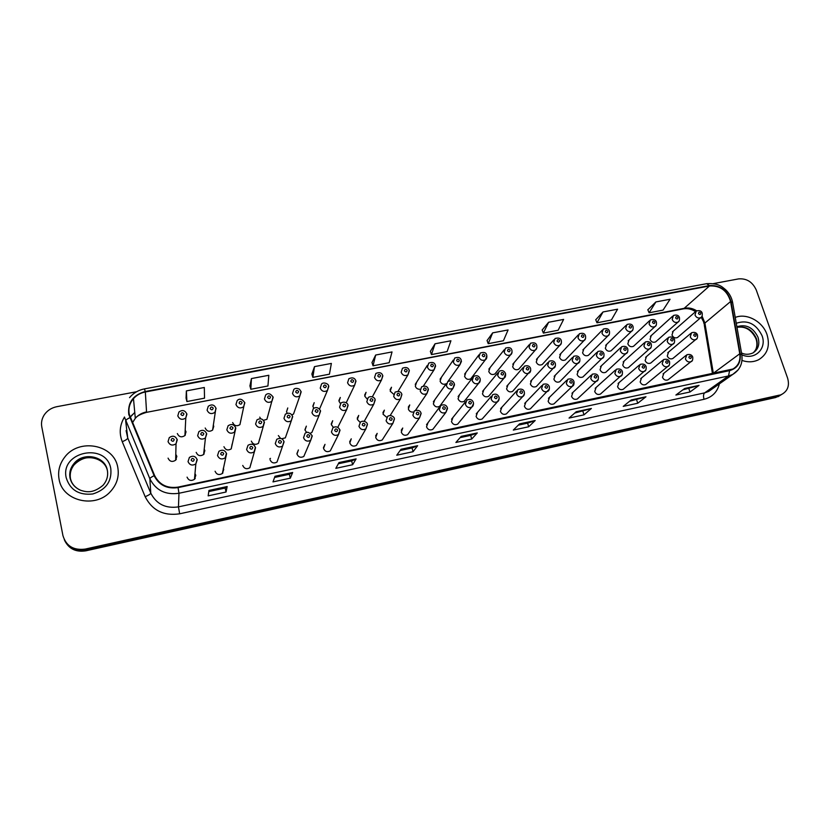 <?xml version="1.0" encoding="UTF-8"?>
<svg xmlns="http://www.w3.org/2000/svg" width="830" height="830" viewBox="0 0 830 830"><rect width="100%" height="100%" fill="white"/><g stroke="black" fill="none" stroke-linecap="round" stroke-linejoin="round"><path stroke-width="1.25" d="M439.309 407.457L426.547 424.67L428 422.719L426.527 426.848C427.875 429.764 429.971 430.604 432.814 429.369L445.886 412.386C442.909 413.672 440.709 412.79 439.298 409.73L440.823 405.424C444.133 404.189 446.312 404.947 447.37 407.686L445.886 412.386L447.546 408.536M401.243 430.241L402.747 428.021L401.284 432.15C402.633 435.117 404.77 435.947 407.665 434.65L419.565 417.822C416.536 419.171 414.305 418.289 412.873 415.187L414.398 410.871C418.04 409.74 420.25 410.497 421.038 413.133L419.565 417.822L421.132 413.516M375.617 435.916L377.173 433.385L375.71 437.524C377.079 440.533 379.248 441.363 382.194 440.004L392.901 423.331C389.82 424.742 387.548 423.86 386.095 420.706L387.62 416.401C390.723 414.191 394.696 417.262 394.343 418.652L392.901 423.331L394.458 418.984M349.679 441.716L351.256 438.831L349.804 442.961C351.194 446.021 353.393 446.841 356.402 445.42L365.874 428.913C362.731 430.386 360.428 429.515 358.954 426.309L360.469 422.003C364.194 419.7 367.815 423.259 367.306 424.234L365.874 428.913L367.431 424.566M296.901 453.678L298.395 449.953L296.974 454.062C298.416 457.226 300.699 458.025 303.811 456.459L310.731 440.284C307.463 441.913 305.067 441.072 303.552 437.752L305.035 433.457C306.841 431.32 309.196 432.046 312.101 435.657L310.731 440.284L312.256 435.947M323.441 447.64L325.007 444.351L323.555 448.47C324.976 451.582 327.217 452.402 330.278 450.908L338.495 434.557C335.289 436.113 332.934 435.252 331.44 431.994L332.944 427.689C335.86 426.081 338.173 426.817 339.895 429.909L338.495 434.557L340.03 430.22M215.084 471.253C216.62 474.615 219.037 475.362 222.347 473.515L223.727 469.448L223.28 468.317M242.744 465.443C244.248 468.743 246.614 469.51 249.851 467.757L251.096 463.109M270.041 459.716C271.503 462.943 273.827 463.731 277.002 462.071L278.444 457.953M465.454 401.845L451.551 419.212L452.931 417.48L451.468 421.609C452.796 424.483 454.85 425.334 457.652 424.14L459.032 422.48M491.256 396.335L476.244 413.848L477.551 412.323L476.088 416.442C477.395 419.275 479.429 420.125 482.178 418.984L483.485 417.521M516.727 390.92L500.625 408.578L501.86 407.219L500.397 411.327C501.704 414.129 503.706 414.979 506.414 413.89L507.638 412.583M541.855 385.608L524.705 403.39L525.867 402.187L524.415 406.285C525.701 409.045 527.683 409.906 530.339 408.848L531.49 407.696M566.662 380.379L548.485 398.296L549.574 397.217L548.132 401.305C549.418 404.034 551.359 404.884 553.984 403.878L555.062 402.841M591.147 375.233L571.974 393.275L572.99 392.31L571.559 396.387C572.835 399.074 574.754 399.936 577.338 398.96L578.344 398.037M615.31 370.17L595.162 388.326L596.127 387.465L594.705 391.521C595.971 394.177 597.87 395.038 600.412 394.094L601.356 393.264M639.173 365.19L618.08 383.46L618.973 382.682L617.572 386.718C618.827 389.343 620.705 390.204 623.206 389.291L624.087 388.554M662.724 360.272L640.708 378.656L641.549 377.951L640.169 381.976C641.414 384.57 643.271 385.431 645.73 384.549L646.56 383.875M685.985 355.437L663.066 373.915L663.855 373.282L662.485 377.287C663.73 379.85 665.567 380.711 667.984 379.86L668.762 379.248M187.061 477.146C188.638 480.57 191.108 481.296 194.469 479.335L195.807 475.31L194.977 473.608M278.351 435.574L280.509 438.302M281.712 438.738L285.333 437.877L291.299 420.769C287.989 422.532 285.551 421.723 283.964 418.341L285.333 414.201C288.643 412.406 291.04 413.091 292.544 416.276L291.299 420.769L292.71 416.587M251.324 441.104C252.86 444.392 255.235 445.139 258.452 443.355L259.645 438.977M223.944 446.706C225.511 450.068 227.928 450.794 231.207 448.895L232.151 444.029M196.191 452.381C197.799 455.815 200.279 456.521 203.62 454.508L204.854 450.617L204.211 449.165M304.942 429.691L306.353 426.132L305.025 430.116L306.737 432.565M310.337 433.219L311.883 432.461L319.156 415.197C315.908 416.868 313.512 416.048 311.956 412.728L313.346 408.557C316.22 406.814 318.585 407.509 320.421 410.663L319.156 415.197L320.577 410.995M331.232 423.891L332.706 420.727L331.357 424.732L333.39 427.367M337.82 427.294L346.629 409.688C343.444 411.286 341.089 410.445 339.563 407.188L340.974 403.007C344.844 400.558 348.393 404.096 347.936 405.133L346.629 409.688L348.071 405.476M357.222 418.196L358.716 415.405L357.346 419.409L360.064 422.346M382.91 412.624L384.383 410.145L383.014 414.16L386.697 417.303M408.287 407.146L409.73 404.957L408.35 408.983C409.221 411.265 410.86 412.292 413.288 412.054M446.364 383.585L433.364 401.782L434.754 399.842L433.364 403.857C434.733 406.783 436.829 407.603 439.661 406.337L452.973 388.357C450.005 389.675 447.806 388.814 446.364 385.753L447.806 381.561C451.022 380.244 453.201 380.97 454.363 383.74L452.973 388.357L454.56 384.767M472.249 378.179L458.129 396.512L459.457 394.79L458.067 398.805C459.426 401.689 461.49 402.519 464.281 401.295L465.599 399.624M497.793 372.867L482.593 391.335L483.849 389.799L482.469 393.814C483.807 396.657 485.841 397.487 488.58 396.315L489.845 394.831M523.014 367.659L506.746 386.251L507.95 384.881L506.57 388.886C507.887 391.687 509.9 392.517 512.598 391.397L513.791 390.079M547.914 362.534L530.609 381.24L531.74 380.016L530.37 384.02C531.677 386.78 533.659 387.62 536.315 386.531L537.435 385.359M572.492 357.491L554.181 376.312L555.249 375.222L553.88 379.206C555.187 381.935 557.138 382.775 559.742 381.727L560.8 380.669M596.749 352.532L577.452 371.467L578.458 370.481L577.109 374.455C578.396 377.142 580.326 377.992 582.899 376.986L583.895 376.032M620.695 347.646L600.453 366.684L601.397 365.791L600.059 369.755C601.335 372.421 603.244 373.261 605.765 372.296L606.709 371.435M644.339 342.842L623.164 361.973L624.056 361.175L622.728 365.117C624.004 367.752 625.882 368.593 628.372 367.659L629.254 366.881M667.693 338.101L645.605 357.336L646.446 356.599L645.128 360.542C646.394 363.135 648.251 363.976 650.71 363.073L651.529 362.368M690.747 333.432L667.777 352.75L668.565 352.086L667.268 356.008C668.524 358.581 670.36 359.421 672.777 358.55L673.555 357.906M168.075 458.139C169.725 461.636 172.256 462.32 175.659 460.194L176.852 456.344L175.794 454.384M286.526 411.742L287.761 407.966L286.537 411.805L287.17 413.195M291.859 414.896L293.53 414.046L299.869 395.879C296.58 397.674 294.131 396.885 292.523 393.503L293.799 389.488C295.003 388.087 296.901 388.015 299.485 389.249L301.01 391.47L299.869 395.879L301.176 391.822M259.769 417.137L260.568 418.745M263.421 420.343L266.897 419.326L268.049 415.197M232.659 422.543C234.257 425.894 236.675 426.599 239.932 424.67L240.866 420.105M205.186 428.01C206.826 431.434 209.295 432.119 212.605 430.085L213.767 426.309L213.248 425.074M312.869 406.067L314.197 402.675L312.952 406.544L313.813 408.194M319.54 409.034L327.435 390.515C324.208 392.227 321.812 391.418 320.235 388.108L321.532 384.062C323.441 381.644 328.898 383.906 328.607 386.075L327.435 390.515L328.763 386.438M338.91 400.496L340.3 397.466L339.034 401.346L340.425 403.515M364.661 395.028L366.061 392.32L364.785 396.221L367.057 398.94M390.1 389.654L391.501 387.247L390.204 391.158L393.669 394.24M427.336 365.356L415.239 384.394L416.608 382.236L415.311 386.158C416.131 388.347 417.708 389.374 420.042 389.239M453.305 360.064L440.076 379.217L441.404 377.297L440.097 381.219C441.404 384.051 443.448 384.892 446.229 383.761M478.931 354.856L464.613 374.133L465.889 372.421L464.582 376.343C465.952 379.217 468.027 380.036 470.797 378.781L472.073 377.121M504.246 349.752L488.849 369.143L490.063 367.607L488.766 371.529C490.125 374.361 492.159 375.181 494.888 373.977L496.101 372.494M529.229 344.73L512.784 364.235L513.946 362.855L512.65 366.767C513.988 369.568 516.001 370.388 518.688 369.236L519.839 367.898M553.89 339.792L536.439 359.4L537.539 358.166L536.242 362.067C537.57 364.827 539.562 365.657 542.198 364.536L543.287 363.343M578.24 334.936L559.793 354.638L560.841 353.528L559.545 357.419C560.873 360.147 562.823 360.977 565.427 359.909L566.454 358.83M602.279 330.164L582.867 349.959L583.853 348.953L582.577 352.833C583.884 355.531 585.814 356.361 588.377 355.323L589.352 354.358M626.007 325.453L605.672 345.342L606.595 344.429L605.329 348.299C606.626 350.966 608.535 351.796 611.056 350.8L611.969 349.918M649.444 320.816L628.186 340.788L629.067 339.968L627.812 343.827C629.099 346.452 630.987 347.282 633.466 346.318L634.327 345.529M672.591 316.251L650.44 336.306L651.27 335.548L650.025 339.397C651.301 342.002 653.168 342.832 655.607 341.898L656.426 341.171M695.447 311.748L672.435 331.876L673.213 331.191L671.978 335.03C673.255 337.592 675.091 338.433 677.498 337.53L678.266 336.866M177.34 433.561C179.031 437.047 181.552 437.721 184.924 435.553L186.034 431.828L185.194 430.127M175.69 458.762L176.251 459.488M194.614 477.727L195.154 478.578M222.533 472.488L222.803 473.059M59.075 479.232C62.312 501.102 95.305 508.883 110.432 491.578C116.957 484.388 119.396 476.275 117.746 467.238C114.115 444.403 78.601 437.721 64.47 457.486C59.501 464.115 57.695 471.357 59.075 479.232C62.312 501.102 95.305 508.883 110.432 491.578C116.957 484.388 119.396 476.275 117.746 467.238C114.115 444.403 78.601 437.721 64.47 457.486C59.501 464.115 57.695 471.357 59.075 479.232M741.989 360.448C748.038 362.471 753.619 362.212 758.713 359.681C767.532 354.192 770.292 345.82 767.013 334.583C762.677 321.418 746.668 312.754 735.245 317.444C746.668 312.754 762.677 321.418 767.013 334.583C770.292 345.82 767.532 354.192 758.713 359.681C753.619 362.212 748.038 362.471 741.989 360.448M129.273 414.336C128.173 408.526 129.573 403.297 133.474 398.649C136.608 395.142 140.56 392.922 145.333 391.968L709.484 285.976C720.243 285.416 727.277 290.604 730.576 301.529L739.758 353.767C740.682 360.708 738.389 365.791 732.869 369.028L177.962 487.127C167.162 488.631 159.37 484.751 154.598 475.507L129.273 414.336M128.764 414.44L154.121 475.694C159.007 485.177 166.996 489.15 178.066 487.604L729.601 370.637C737.569 368.24 741.097 362.606 740.153 353.756L730.971 301.518C727.588 290.324 720.378 285.012 709.349 285.582L145.24 391.511C133.059 394.966 127.571 402.612 128.764 414.44M64.699 540.589C68.921 548.91 75.955 552.324 85.812 550.83L775.542 397.549L782.016 394.24L777.523 396.325L85.49 549.968L777.523 396.325L781.974 394.25C787.836 390.837 789.704 385.421 787.566 378.003L756.286 290.064C752.582 281.961 746.668 278.247 738.534 278.901L713.447 283.601M64.294 539.687C68.537 548.039 75.603 551.462 85.49 549.968C75.603 551.462 68.537 548.039 64.294 539.687M655.897 301.933L649.122 312.786L663.087 310.098L670.059 299.257L655.897 301.933L647.825 309.808M603.026 311.956L596.978 322.797L611.347 320.038L617.593 309.196L603.026 311.956L595.733 319.768M548.64 322.258L543.37 333.089L558.144 330.247L563.622 319.415L548.64 322.258L542.166 330.008M492.657 332.861L488.216 343.682L503.416 340.757L508.085 329.946L492.657 332.861L487.075 340.539M186.376 390.899L186.895 401.544L204.522 398.161L204.315 387.496L186.376 390.899L186.055 398.089M251.428 378.573L250.826 389.27L267.934 385.981L268.816 375.274L251.428 378.573L249.923 385.877M314.497 366.621L312.848 377.36L329.437 374.174L331.367 363.426L314.497 366.621L311.873 374.04M375.668 355.033L373.033 365.802L389.135 362.71L392.03 351.93L375.668 355.033L371.996 362.544M435.034 343.786L431.465 354.576L447.111 351.578L450.918 340.777L435.034 343.786L430.365 351.381M136.597 391.739L56.886 406.679C51.502 407.779 47.31 410.487 44.301 414.793C41.863 418.559 41.023 422.584 41.78 426.848L62.945 535.63C66.182 546.057 73.59 550.549 85.168 549.097L779.505 395.101M591.385 408.474L583.988 414.844L569.058 418.061L576.228 411.721L591.385 408.474L576.072 411.856M645.979 396.771L637.741 403.256L623.237 406.389L631.246 399.925L645.979 396.771L631.08 400.07M699.026 385.4L690 391.988L675.89 395.038L684.709 388.471L699.026 385.4L684.522 388.606M417.625 445.71L413.07 451.696L396.761 455.214L401.035 449.269L417.625 445.71L400.942 449.393M356.112 458.897L352.626 464.727L335.818 468.348L338.993 462.569L356.112 458.897L338.931 462.694M292.658 472.498L290.313 478.163L272.987 481.898L275 476.285L292.658 472.498L274.958 476.399M227.171 486.536L226.051 492.014L208.174 495.863L208.953 490.437L227.171 486.536L208.932 490.551M535.184 420.52L528.668 426.776L513.303 430.085L519.559 423.871L535.184 420.52L519.435 423.995M477.281 432.928L471.72 439.049L455.898 442.463L461.19 436.373L477.281 432.928L461.075 436.507M471.72 439.049L470.672 435.366M460.09 437.638L470.714 435.356L477.074 433.073M528.668 426.776L527.6 423.155L534.935 420.675M226.051 492.014L225.138 488.061L227.119 486.66M290.313 478.163L289.369 474.272L292.554 472.633M352.626 464.727L351.64 460.909L355.966 459.042M413.07 451.696L412.043 447.951M400.143 450.503L412.074 447.941L417.438 445.855M690 391.988L688.848 388.554M682.883 389.83L698.684 385.577M637.741 403.256L636.62 399.759M629.586 401.264L645.667 396.937M583.988 414.844L582.888 411.286M574.744 413.039L591.105 408.63M431.465 354.576L430.345 351.318M373.033 365.802L371.975 362.482M312.848 377.36L311.852 373.967M250.826 389.27L249.903 385.815M186.895 401.544L186.044 398.016M488.216 343.682L487.044 340.476M543.37 333.089L542.146 329.946M596.978 322.797L595.712 319.706M649.122 312.786L647.805 309.756M351.661 460.909L338.339 463.763M289.38 474.272L274.585 477.447M225.148 488.05L208.787 491.568M527.631 423.144L518.262 425.157M775.542 397.549L780.034 395.464M730.576 301.529L704.898 323.057L702.076 316.116M713.395 373.635L704.898 323.057L704.317 325.132L712.503 373.822M145.333 391.968L146.547 411.908C142.023 412.821 138.278 414.959 135.311 418.299L132.468 422.761M729.601 370.637L728.512 375.959L178.969 493.269C165.512 495.157 155.812 490.333 149.867 478.796L124.427 417.013M126.108 430.604L127.737 437.991L150.78 493.145C156.424 504.142 165.647 508.717 178.46 506.881L704.639 392.87L708.664 391.438L712.285 388.876M129.791 417.698C127.115 418.984 125.735 420.084 125.672 420.986L127.737 437.991C127.509 439.07 125.683 440.305 122.249 441.695C118.981 433.208 119.707 425.022 124.448 417.158M719.382 383.875C717.286 392.061 712.182 397.207 704.048 399.292L179.654 513.812L178.46 506.881L178.969 493.269L178.066 487.604M738.181 369.869L732.683 374.475L728.512 375.959L704.639 392.87C703.384 394.115 703.186 396.263 704.048 399.292M740.153 353.756L741.844 354.887M179.654 513.812C163.697 516.125 152.201 510.419 145.167 496.703C148.612 495.271 150.479 494.078 150.78 493.145L149.867 478.796C149.991 478.028 151.413 476.991 154.121 475.694M730.971 301.518L732.672 302.815M709.349 285.582L706.683 283.673L144.472 388.886L145.24 391.511M145.167 496.703L122.249 441.695M85.168 549.097L85.812 550.83M134.761 412.437L130.165 417.262M739.758 353.767L712.648 373.791M696.661 310.804C692.801 308.376 688.827 307.515 684.76 308.221L146.516 412.354C140.498 414.149 136.763 416.131 135.311 418.299L133.474 398.649M709.484 285.976L683.588 308.833L146.516 412.354M185.36 435.045L184.976 434.495M186.947 414.097L185.785 417.988C182.237 420.25 179.581 419.544 177.807 415.882L178.938 412.033C182.278 409.605 184.882 410.207 186.75 413.817L185.785 417.988L184.924 435.553M180.888 414.409C182.32 416.048 183.337 415.851 183.949 413.817C182.517 412.178 181.5 412.375 180.888 414.409M168.054 441.602L169.268 437.628C172.723 435.273 175.327 435.895 177.091 439.495L176.033 443.78C172.453 446.001 169.797 445.274 168.054 441.602M174.227 439.547C172.785 437.887 171.758 438.095 171.146 440.17C172.588 441.819 173.615 441.622 174.227 439.547M176.344 459.343L175.701 458.482M177.288 439.744L176.033 443.78L175.659 460.194M188.037 461.584L189.396 457.423C192.871 455.359 195.424 456.033 197.052 459.447L195.839 463.908C192.301 465.962 189.697 465.184 188.037 461.584M194.241 459.55C192.799 457.89 191.772 458.098 191.17 460.183C192.612 461.843 193.639 461.636 194.241 459.55M195.237 478.454L194.635 477.458M197.25 459.685L195.839 463.908L194.469 479.335M107.444 470.838C104.839 456.801 83.042 452.786 74.129 464.81C70.82 469.064 69.616 473.743 70.508 478.848L71.743 482.593M99.185 460.007C92.804 456.718 83.56 455.473 74.129 464.81L73.808 463.783C70.457 467.902 69.17 472.529 69.969 477.665C71.276 483.61 74.939 487.853 80.956 490.395C86.413 492.024 92.804 493.715 102.941 485.384C106.873 480.892 108.346 475.849 107.34 470.268C105.078 455.919 82.886 451.551 73.808 463.783C70.498 468.058 69.284 472.747 70.187 477.862C71.422 483.371 74.7 487.418 80.012 490.011M110.795 468.66C106.51 442.162 60.009 451.292 66.203 477.769C70.145 490.053 79.016 495.448 92.815 493.964C105.991 489.793 111.988 481.358 110.795 468.66M216.101 408.412L214.887 412.365C211.411 414.492 208.807 413.755 207.085 410.165L208.257 406.264C211.702 404.034 214.254 404.646 215.904 408.111L212.605 430.085M210.198 408.702C211.619 410.331 212.625 410.134 213.206 408.111C211.785 406.493 210.779 406.69 210.198 408.702M244.85 402.799L243.595 406.793C240.181 408.806 237.639 408.049 235.959 404.542L237.173 400.589C239.507 398.255 242.007 398.888 244.663 402.488L239.932 424.67M239.092 403.069C240.513 404.687 241.509 404.49 242.07 402.498C240.648 400.88 239.652 401.077 239.092 403.069M273.205 397.269L271.918 401.305C268.578 403.204 266.077 402.426 264.438 398.981L265.683 394.997C267.945 392.777 270.393 393.42 273.029 396.948L266.897 419.326M267.602 397.518C269.013 399.126 269.989 398.929 270.528 396.948C269.117 395.35 268.142 395.537 267.602 397.518M295.708 392.04C297.119 393.638 298.084 393.451 298.603 391.48C297.192 389.893 296.227 390.079 295.708 392.04M197.644 435.667L198.899 431.631C202.344 429.432 204.896 430.075 206.556 433.561L205.446 437.918C201.939 440.014 199.335 439.257 197.644 435.667M203.807 433.623C202.375 431.974 201.358 432.181 200.756 434.225C202.198 435.875 203.215 435.667 203.807 433.623M204.128 453.948L203.755 453.294M206.753 433.841L205.446 437.918L203.62 454.508M226.818 429.805L228.126 425.728C231.539 423.663 234.039 424.327 235.616 427.72L234.454 432.129C231.01 434.1 228.468 433.333 226.818 429.805M232.971 427.772C231.539 426.143 230.532 426.34 229.962 428.373C231.394 430.002 232.4 429.805 232.971 427.772M235.803 428.01L231.207 448.895M255.588 424.037L256.927 419.918C260.288 417.998 262.737 418.683 264.272 421.962L263.079 426.413C259.697 428.28 257.207 427.481 255.588 424.037M263.369 420.281L264.448 422.263L258.452 443.355M261.73 422.003C260.298 420.385 259.313 420.582 258.763 422.605C260.195 424.223 261.18 424.026 261.73 422.003M217.522 455.504L218.923 451.292C222.367 449.372 224.857 450.068 226.414 453.367L225.158 457.89C221.683 459.82 219.141 459.021 217.522 455.504M223.716 453.471C222.274 451.821 221.268 452.028 220.687 454.103C222.129 455.753 223.135 455.535 223.716 453.471M222.907 472.934L222.575 472.218M226.6 453.626L222.347 473.515M246.603 449.497L248.035 445.254C251.563 443.417 254.001 444.123 255.37 447.38L254.073 451.945C250.67 453.761 248.18 452.952 246.603 449.497M254.219 445.409L255.557 447.65L249.851 467.757M252.776 447.484C251.345 445.845 250.349 446.052 249.788 448.096C251.22 449.736 252.216 449.528 252.776 447.484M275.269 443.583L276.743 439.309C280.187 437.607 282.584 438.323 283.933 441.477L282.594 446.073C279.264 447.795 276.815 446.965 275.269 443.583M281.432 441.57C280.011 439.952 279.025 440.149 278.486 442.183C279.918 443.801 280.893 443.604 281.432 441.57M284.099 441.757L277.002 462.071M269.926 458.648L270.476 458.368M309.694 435.74C308.272 434.132 307.308 434.329 306.789 436.341C308.21 437.96 309.185 437.752 309.694 435.74M753.235 352.781C757.116 349.046 758.143 344.263 756.327 338.412C752.156 329.51 745.703 325.806 736.988 327.311M741.512 352.947C744.977 354.69 748.733 354.711 752.779 353.03C758.298 349.555 760.031 344.274 757.977 337.198C753.142 327.404 746.108 323.918 736.884 326.73M741.875 354.815C754.657 360.728 767.179 348.59 762.013 335.611C756.016 323.648 747.436 319.54 736.272 323.275M290.085 416.318C288.674 414.71 287.699 414.907 287.17 416.909C288.591 418.517 289.566 418.32 290.085 416.318M323.441 386.635C324.852 388.222 325.796 388.035 326.294 386.085C324.893 384.508 323.939 384.695 323.441 386.635M355.987 381.126L354.638 385.224C351.474 386.853 349.119 386.033 347.563 382.775L348.88 378.719C352.335 377.162 354.659 377.837 355.852 380.752L354.638 385.224L346.214 402.768M350.8 381.312C352.2 382.879 353.144 382.692 353.622 380.763C352.221 379.196 351.277 379.372 350.8 381.312M382.848 375.897L381.489 379.995C378.376 381.541 376.063 380.721 374.538 377.515L375.865 373.438C379.393 371.985 381.675 372.67 382.723 375.502L382.848 375.897M377.795 376.052C379.186 377.608 380.109 377.432 380.576 375.513C379.186 373.957 378.252 374.133 377.795 376.052M409.356 370.74L407.976 374.828C404.926 376.312 402.654 375.471 401.149 372.317L402.488 368.24C406.015 366.85 408.256 367.545 409.242 370.325L407.976 374.828L398.11 391.231M404.428 370.865C405.818 372.411 406.731 372.234 407.167 370.325C405.787 368.779 404.874 368.956 404.428 370.865M318.066 410.715C316.655 409.117 315.69 409.315 315.182 411.286C316.593 412.884 317.558 412.697 318.066 410.715M345.664 405.185C344.253 403.598 343.309 403.785 342.821 405.745C344.222 407.333 345.176 407.146 345.664 405.185M366.808 401.72L368.23 397.529C371.415 395.184 375.378 398.224 375.077 399.676L373.749 404.252C370.616 405.766 368.302 404.926 366.808 401.72M372.888 399.718C371.487 398.151 370.543 398.338 370.076 400.288C371.487 401.855 372.421 401.668 372.888 399.718M375.202 400.029L373.749 404.252L364.277 421.246M393.679 396.325L395.111 392.134C398.805 390.878 401.056 391.604 401.855 394.292L400.506 398.888C397.435 400.33 395.163 399.479 393.679 396.325M401.907 394.489L400.506 398.888L390.183 415.519M399.738 394.333C398.348 392.777 397.425 392.964 396.979 394.893C398.379 396.45 399.292 396.273 399.738 394.333M337.571 429.992C336.16 428.394 335.196 428.591 334.708 430.583C336.119 432.191 337.084 431.994 337.571 429.992M365.076 424.327C363.665 422.74 362.72 422.927 362.243 424.908C363.654 426.495 364.598 426.298 365.076 424.327M392.196 418.735C390.795 417.158 389.861 417.345 389.405 419.306C390.816 420.883 391.739 420.696 392.196 418.735M435.594 366.02L434.132 369.734C431.133 371.145 428.892 370.305 427.409 367.202L428.757 363.115C432.285 361.797 434.505 362.492 435.418 365.21L434.132 369.734L423.414 386.002M430.708 365.74C432.098 367.275 433.001 367.099 433.416 365.21C432.036 363.685 431.133 363.851 430.708 365.74M461.459 361.351L459.945 364.702C456.998 366.051 454.799 365.2 453.325 362.15L454.684 358.062C458.212 356.796 460.401 357.491 461.252 360.158L459.945 364.702L448.003 381.416M456.656 360.687C458.025 362.212 458.917 362.036 459.322 360.168C457.942 358.643 457.05 358.819 456.656 360.687M486.795 355.624L485.415 359.722C482.531 361.019 480.363 360.168 478.91 357.159L480.259 353.072C483.994 351.806 486.152 352.511 486.743 355.178C487.086 357.471 486.65 358.985 485.415 359.722L470.797 378.781M482.251 355.697C483.62 357.211 484.502 357.045 484.886 355.188C483.517 353.673 482.635 353.85 482.251 355.697M512.1 352.138L510.575 354.815C507.732 356.06 505.595 355.199 504.163 352.231L505.512 348.154C509.112 347.033 511.249 347.729 511.913 350.26C512.235 352.636 511.788 354.151 510.575 354.815L494.888 373.977M507.524 350.779C508.883 352.283 509.755 352.117 510.118 350.27C508.759 348.766 507.887 348.942 507.524 350.779M536.906 347.583L535.402 349.97C532.611 351.163 530.505 350.291 529.084 347.376L530.432 343.298C534.001 342.251 536.107 342.946 536.761 345.405C537.083 347.801 536.637 349.316 535.402 349.97L518.688 369.236M532.466 345.923C533.825 347.407 534.676 347.241 535.028 345.415C533.669 343.931 532.818 344.097 532.466 345.923M561.381 343.06L559.928 345.176C557.179 346.328 555.104 345.456 553.693 342.572L555.031 338.515C558.6 337.53 560.686 338.235 561.298 340.611C561.599 343.07 561.142 344.585 559.928 345.176L542.198 364.536M557.086 341.12C558.445 342.603 559.285 342.437 559.617 340.632C558.268 339.148 557.428 339.314 557.086 341.12M420.198 391.003L421.63 386.811C425.126 385.535 427.346 386.261 428.28 388.98L426.911 393.586C423.891 394.966 421.661 394.105 420.198 391.003M426.247 389.021C424.856 387.475 423.943 387.662 423.518 389.571C424.908 391.127 425.821 390.94 426.247 389.021M428.425 389.602L426.911 393.586L415.55 410.259M452.402 383.782C451.012 382.246 450.119 382.423 449.704 384.321C451.095 385.857 451.987 385.68 452.402 383.782M472.197 380.565L473.629 376.384C476.679 375.046 478.837 375.772 480.103 378.563C480.446 380.897 479.968 382.443 478.692 383.19C475.787 384.456 473.619 383.585 472.197 380.565M478.205 378.605C476.825 377.079 475.943 377.256 475.549 379.144C476.928 380.669 477.821 380.493 478.205 378.605M480.311 379.995L478.692 383.19L464.281 401.295M497.678 375.451L499.11 371.269C501.984 369.931 504.121 370.657 505.512 373.459C505.823 375.865 505.346 377.411 504.08 378.086C501.227 379.3 499.089 378.418 497.678 375.451M503.686 373.5C502.306 371.985 501.434 372.162 501.061 374.029C502.43 375.544 503.302 375.368 503.686 373.5M505.543 373.884L504.08 378.086L488.58 396.315M522.838 370.408L524.259 366.238C527.486 365.169 529.592 365.895 530.588 368.416C530.899 370.854 530.422 372.39 529.146 373.044C526.345 374.216 524.238 373.334 522.838 370.408M528.824 368.458C527.455 366.953 526.594 367.13 526.23 368.977C527.6 370.491 528.471 370.315 528.824 368.458M530.733 370.543L512.598 391.397M547.676 365.418L549.087 361.257C552.303 360.251 554.388 360.977 555.343 363.447C555.644 365.937 555.156 367.483 553.901 368.074C551.13 369.194 549.066 368.313 547.676 365.418M553.641 363.488C552.282 361.984 551.431 362.16 551.089 363.997C552.448 365.49 553.299 365.325 553.641 363.488M555.426 365.864L536.315 386.531M418.963 413.216C417.563 411.649 416.639 411.836 416.204 413.776C417.604 415.342 418.528 415.156 418.963 413.216M445.368 407.769C443.977 406.212 443.064 406.399 442.649 408.329C444.05 409.885 444.953 409.698 445.368 407.769M465.371 404.345L466.896 400.05C470.008 398.794 472.156 399.552 473.349 402.311C473.671 404.75 473.162 406.316 471.855 407.022C468.929 408.246 466.771 407.364 465.371 404.345M471.43 402.394C470.039 400.849 469.147 401.035 468.743 402.944C470.133 404.49 471.025 404.303 471.43 402.394M473.567 403.608L471.855 407.022L457.652 424.14M491.101 399.043L492.615 394.748C495.583 393.482 497.71 394.24 498.996 397.02C499.307 399.469 498.809 401.046 497.492 401.72C494.618 402.903 492.491 402.011 491.101 399.043M497.139 397.093C495.759 395.557 494.877 395.744 494.493 397.632C495.873 399.168 496.765 398.991 497.139 397.093M499.204 398.711L497.492 401.72L482.178 418.984M516.499 393.794L518.003 389.519C521.365 388.565 523.46 389.322 524.311 391.781C524.601 394.312 524.093 395.879 522.796 396.491C519.974 397.622 517.879 396.719 516.499 393.794M522.527 391.853C521.147 390.339 520.275 390.515 519.912 392.393C521.292 393.918 522.163 393.742 522.527 391.853M524.467 393.856L522.796 396.491L506.414 413.89M541.565 388.627L543.059 384.352C546.358 383.439 548.433 384.197 549.304 386.624C549.595 389.166 549.087 390.733 547.769 391.324C544.999 392.414 542.934 391.511 541.565 388.627M547.572 386.697C546.202 385.182 545.341 385.359 544.988 387.226C546.368 388.741 547.229 388.554 547.572 386.697M549.387 389.021L530.339 408.848M585.534 338.578L584.133 340.445C581.436 341.545 579.382 340.684 577.991 337.831L579.319 333.785C582.691 332.716 584.756 333.421 585.513 335.88C585.824 338.35 585.358 339.864 584.133 340.445L565.427 359.909M581.405 336.389C582.753 337.862 583.583 337.696 583.905 335.901C582.556 334.428 581.716 334.583 581.405 336.389M609.365 334.117L608.048 335.766C605.381 336.835 603.369 335.963 601.978 333.152L603.296 329.116C606.647 328.078 608.691 328.784 609.438 331.212C609.749 333.691 609.282 335.206 608.048 335.766L588.377 355.323M605.402 331.71C606.751 333.172 607.57 333.006 607.871 331.232C606.533 329.769 605.713 329.925 605.402 331.71M632.906 329.686L631.651 331.16C629.036 332.187 627.044 331.305 625.675 328.535L626.972 324.509C630.281 323.513 632.315 324.219 633.062 326.605C633.352 329.126 632.885 330.641 631.651 331.16L611.056 350.8M629.109 327.093C630.447 328.545 631.267 328.389 631.547 326.615C630.209 325.163 629.399 325.319 629.109 327.093M656.157 325.287L654.974 326.595C652.401 327.591 650.429 326.709 649.07 323.97L650.357 319.965C653.594 318.979 655.607 319.675 656.385 322.05C656.686 324.572 656.208 326.086 654.974 326.595L633.466 346.318M652.525 322.528C653.853 323.97 654.652 323.814 654.932 322.061C653.594 320.619 652.795 320.774 652.525 322.528M679.116 320.93L678.006 322.092C675.475 323.046 673.524 322.175 672.176 319.467L673.452 315.473C676.668 314.539 678.66 315.224 679.428 317.548C679.708 320.11 679.231 321.625 678.006 322.092L655.607 341.898M675.641 318.025C676.969 319.457 677.757 319.301 678.017 317.558C676.689 316.126 675.9 316.282 675.641 318.025M701.796 316.604L700.759 317.641C698.258 318.564 696.339 317.693 694.99 315.016L696.256 311.032C699.451 310.13 701.433 310.814 702.19 313.107C702.471 315.67 701.993 317.185 700.759 317.641L677.498 337.53M698.476 313.574C699.794 315.006 700.582 314.85 700.821 313.118C699.503 311.696 698.715 311.852 698.476 313.574M572.192 360.5L573.603 356.35C576.798 355.385 578.863 356.112 579.786 358.529C580.087 361.04 579.599 362.586 578.334 363.156C575.615 364.235 573.572 363.353 572.192 360.5M578.147 358.57C576.788 357.087 575.947 357.253 575.626 359.079C576.985 360.562 577.825 360.396 578.147 358.57M579.797 361.226L559.742 381.727M596.407 355.645L597.797 351.505C600.982 350.582 603.026 351.308 603.918 353.684C604.199 356.246 603.711 357.782 602.456 358.301C599.779 359.338 597.766 358.456 596.407 355.645M602.341 353.725C600.982 352.242 600.152 352.418 599.841 354.223C601.2 355.697 602.03 355.531 602.341 353.725M603.846 356.61L582.899 376.986M620.301 350.851L621.68 346.722C624.865 345.83 626.899 346.556 627.76 348.89C628.04 351.464 627.542 352.999 626.277 353.507C623.652 354.514 621.66 353.622 620.301 350.851M626.225 348.932C624.876 347.469 624.056 347.635 623.766 349.43C625.104 350.893 625.934 350.727 626.225 348.932M627.594 352.013L605.765 372.296M643.904 346.11L645.263 342.012C648.344 341.14 650.347 341.856 651.291 344.17C651.55 346.784 651.062 348.32 649.807 348.776C647.213 349.741 645.252 348.849 643.904 346.11M649.807 344.201C648.469 342.749 647.659 342.915 647.379 344.689C648.718 346.151 649.527 345.986 649.807 344.201M651.031 347.459L628.372 367.659M667.216 341.431L668.555 337.343C671.584 336.492 673.576 337.208 674.531 339.501C674.8 342.105 674.302 343.641 673.037 344.097C670.495 345.031 668.555 344.149 667.216 341.431M673.099 339.532C671.761 338.09 670.962 338.246 670.702 340.02C672.041 341.462 672.84 341.306 673.099 339.532M674.188 342.935L650.71 363.073M690.238 336.814L691.566 332.747C694.503 331.865 696.474 332.581 697.49 334.884C697.74 337.54 697.241 339.065 695.986 339.48C693.486 340.383 691.566 339.491 690.238 336.814M696.1 334.926C694.772 333.484 693.984 333.65 693.735 335.403C695.063 336.835 695.851 336.679 696.1 334.926M697.065 338.443L672.777 358.55M566.309 383.512L567.793 379.258C571.04 378.376 573.094 379.123 573.966 381.52C574.236 384.124 573.727 385.691 572.43 386.22C569.702 387.268 567.668 386.365 566.309 383.512M572.306 381.593C570.936 380.088 570.086 380.264 569.754 382.122C571.123 383.616 571.974 383.45 572.306 381.593M573.935 381.945L572.43 386.22L553.984 403.878M590.742 378.48L592.205 374.237C595.473 373.407 597.507 374.154 598.326 376.488C598.596 379.103 598.077 380.669 596.78 381.178C594.093 382.184 592.081 381.292 590.742 378.48M596.708 376.561C595.349 375.067 594.508 375.243 594.197 377.079C595.556 378.573 596.397 378.397 596.708 376.561M598.233 379.435L577.338 398.96M614.854 373.5L616.306 369.277C619.533 368.468 621.546 369.215 622.376 371.518C622.625 374.185 622.106 375.741 620.819 376.208C618.174 377.173 616.192 376.27 614.854 373.5M620.809 371.591C619.46 370.107 618.63 370.284 618.329 372.099C619.688 373.583 620.518 373.407 620.809 371.591M622.189 374.683L600.412 394.094M638.675 368.582L640.106 364.38C643.24 363.592 645.242 364.339 646.114 366.611C646.373 369.277 645.854 370.834 644.557 371.29C641.953 372.224 639.992 371.321 638.675 368.582M644.609 366.684C643.26 365.21 642.441 365.376 642.161 367.192C643.509 368.655 644.329 368.489 644.609 366.684M645.833 369.962L623.206 389.291M662.184 363.727L663.606 359.546C666.698 358.778 668.679 359.525 669.561 361.776C669.8 364.474 669.281 366.03 667.994 366.435C665.442 367.337 663.502 366.445 662.184 363.727M668.109 361.839C666.76 360.376 665.961 360.542 665.691 362.337C667.029 363.799 667.839 363.633 668.109 361.839M669.188 365.273L645.73 384.549M685.404 358.934L686.804 354.773C689.813 353.985 691.784 354.721 692.718 356.993C692.967 359.691 692.438 361.237 691.151 361.641C688.63 362.513 686.711 361.621 685.404 358.934M691.317 357.056C689.969 355.603 689.18 355.769 688.921 357.543C690.259 358.996 691.058 358.83 691.317 357.056M692.251 360.614L667.984 379.86M703.643 322.206L704.12 323.99M712.534 388.71L732.683 374.475C740.028 369.973 743.037 363.229 741.74 354.254L732.548 302.11C731.562 297.348 729.259 293.218 725.617 289.691C722.09 286.962 719.06 283.009 706.683 283.673M144.472 388.886C138.403 390.09 133.423 393.015 129.542 397.643M781.974 394.25L778.001 396.709M134.771 412.562L131.41 415.664M703.373 321.428L701.226 317.299M695.53 311.644C691.732 309.134 687.748 308.2 683.588 308.833M736.999 327.383C745.184 325.972 751.513 329.769 755.985 338.775M754.864 351.017C755.456 350.644 758.257 345.705 756.068 338.982M372.359 396.823L381.489 379.995L382.723 375.502"/></g></svg>
